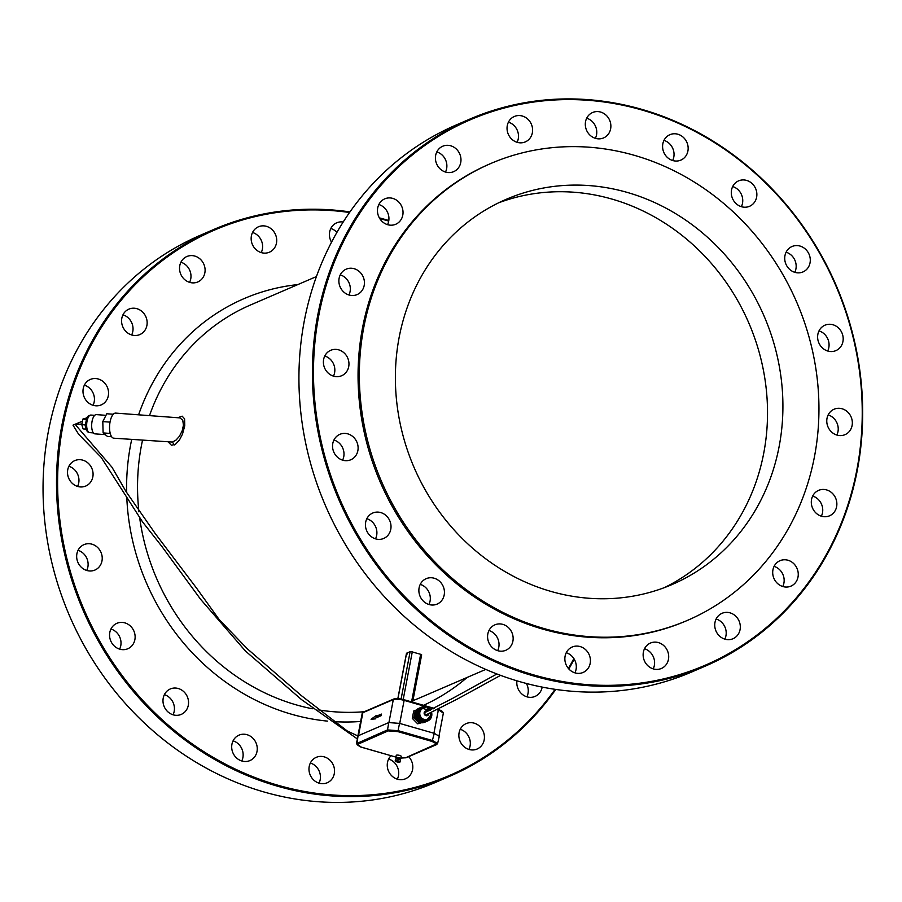 <?xml version="1.0" encoding="UTF-8"?>
<svg xmlns="http://www.w3.org/2000/svg" width="902" height="902" viewBox="0 0 902 902"><rect width="100%" height="100%" fill="white"/><g stroke="black" fill="none" stroke-linecap="round" stroke-linejoin="round"><path stroke-width="1.35" d="M555.08 689.32A296.927 269.98 -113.3 0 1 278.087 785.281A296.927 269.98 -113.3 0 1 59.949 444.585A296.927 269.98 -113.3 0 1 349.548 212.5M379.787 218.6A296.927 269.98 -113.3 0 1 388.706 221.103M573.864 658.561A296.927 269.98 -113.3 0 1 568.407 668.483M542.17 687.087A13.846 12.583 -113.3 0 1 535.066 696.412A13.846 12.583 -113.3 0 1 520.183 692.24A13.846 12.583 -113.3 0 1 516.936 680.818M276.632 238.85A13.846 12.583 -113.3 0 1 269.405 252.199A13.846 12.583 -113.3 0 1 252.38 244.476A13.846 12.583 -113.3 0 1 258.457 226.785A13.846 12.583 -113.3 0 1 276.632 238.85M143.768 313.31A13.846 12.583 -113.3 0 1 139.844 334.563A13.846 12.583 -113.3 0 1 122.807 326.828A13.846 12.583 -113.3 0 1 128.885 309.138A13.846 12.583 -113.3 0 1 143.768 313.31M82.804 460.155A13.846 12.583 -113.3 0 1 92.985 472.592A13.846 12.583 -113.3 0 1 85.769 486.031A13.846 12.583 -113.3 0 1 68.732 478.297A13.846 12.583 -113.3 0 1 74.81 460.606A13.846 12.583 -113.3 0 1 82.804 460.155M117.001 623.271A13.846 12.583 -113.3 0 1 133.936 631.129A13.846 12.583 -113.3 0 1 127.825 648.741A13.846 12.583 -113.3 0 1 110.788 641.018A13.846 12.583 -113.3 0 1 116.865 623.327A13.846 12.583 -113.3 0 1 117.001 623.271M233.325 740.362A13.846 12.583 -113.3 0 1 238.996 735.141A13.846 12.583 -113.3 0 1 256.033 742.876A13.846 12.583 -113.3 0 1 249.955 760.566A13.846 12.583 -113.3 0 1 235.129 756.462A13.846 12.583 -113.3 0 1 233.325 740.362M408.662 756.654A13.846 12.583 -113.3 0 1 405.505 778.776A13.846 12.583 -113.3 0 1 387.33 766.711A13.846 12.583 -113.3 0 1 391.028 755.729M309.217 766.441A13.846 12.583 -113.3 0 1 316.275 757.33A13.846 12.583 -113.3 0 1 333.312 765.054A13.846 12.583 -113.3 0 1 327.234 782.756A13.846 12.583 -113.3 0 1 313.885 780.196A13.846 12.583 -113.3 0 1 309.217 766.441M167.095 691.033A13.846 12.583 -113.3 0 1 170.286 688.97A13.846 12.583 -113.3 0 1 187.323 696.705A13.846 12.583 -113.3 0 1 181.246 714.395A13.846 12.583 -113.3 0 1 165.167 708.521A13.846 12.583 -113.3 0 1 167.095 691.033M87.956 543.714A13.846 12.583 -113.3 0 1 101.734 554.493A13.846 12.583 -113.3 0 1 94.924 570.053A13.846 12.583 -113.3 0 1 77.888 562.329A13.846 12.583 -113.3 0 1 83.965 544.639A13.846 12.583 -113.3 0 1 87.956 543.714M102.027 380.757A13.846 12.583 -113.3 0 1 108.544 393.588A13.846 12.583 -113.3 0 1 101.249 404.885A13.846 12.583 -113.3 0 1 84.213 397.151A13.846 12.583 -113.3 0 1 90.29 379.46A13.846 12.583 -113.3 0 1 102.027 380.757M203.931 264.41A13.846 12.583 -113.3 0 1 197.797 281.954A13.846 12.583 -113.3 0 1 180.761 274.219A13.846 12.583 -113.3 0 1 186.838 256.529A13.846 12.583 -113.3 0 1 203.931 264.41M331.519 242.198A13.846 12.583 -113.3 0 1 336.728 222.805A13.846 12.583 -113.3 0 1 343.188 222.016M460.02 741.14A13.846 12.583 -113.3 0 1 466.165 723.607A13.846 12.583 -113.3 0 1 483.201 731.33A13.846 12.583 -113.3 0 1 477.124 749.021A13.846 12.583 -113.3 0 1 460.02 741.14M555.779 689.421A297.773 270.747 -113.3 0 1 449.534 776.363A297.773 270.747 -113.3 0 1 277.613 786.217A297.773 270.747 -113.3 0 1 58.562 518.571A297.773 270.747 -113.3 0 1 213.785 229.469A297.773 270.747 -113.3 0 1 349.953 211.914M379.359 217.878A297.773 270.747 -113.3 0 1 388.807 220.528M574.224 659.136A297.773 270.747 -113.3 0 1 568.824 668.968M526.385 683.468A13.846 12.583 -113.3 0 1 526.881 696.818M252.537 232.468A13.846 12.583 -113.3 0 1 262.527 244.927A13.846 12.583 -113.3 0 1 261.219 252.605M122.976 314.821A13.846 12.583 -113.3 0 1 129.662 319.398A13.846 12.583 -113.3 0 1 131.647 334.958M68.89 466.289A13.846 12.583 -113.3 0 1 77.572 486.426M110.946 629.01A13.846 12.583 -113.3 0 1 119.628 649.147M233.077 740.835A13.846 12.583 -113.3 0 1 241.759 760.961M388.638 759.033A13.846 12.583 -113.3 0 1 397.32 779.17M310.356 763.013A13.846 12.583 -113.3 0 1 319.037 783.15M164.367 694.653A13.846 12.583 -113.3 0 1 173.049 714.79M78.046 550.321A13.846 12.583 -113.3 0 1 86.727 570.459M84.371 385.143A13.846 12.583 -113.3 0 1 87.922 386.845A13.846 12.583 -113.3 0 1 93.053 405.28M180.919 262.223A13.846 12.583 -113.3 0 1 189.826 270.499A13.846 12.583 -113.3 0 1 189.6 282.349M330.82 228.488A13.846 12.583 -113.3 0 1 336.908 232.378M460.257 729.29A13.846 12.583 -113.3 0 1 468.927 749.427M449.534 776.363L436.061 782.169A297.773 270.747 -113.3 0 1 264.151 792.024A297.773 270.747 -113.3 0 1 45.1 524.378A297.773 270.747 -113.3 0 1 200.323 235.275L213.785 229.469M664.379 587.63A209.692 190.66 66.7 0 0 748.852 323.085A209.692 190.66 66.7 0 0 498.524 202.86M396.688 401.706A209.692 190.66 66.7 0 0 672.159 584.496A209.692 190.66 66.7 0 0 764.242 316.455A209.692 190.66 66.7 0 0 506.146 199.353A209.692 190.66 66.7 0 0 396.688 401.706M724.813 639.123A13.846 12.583 66.7 0 0 716.143 618.986M715.906 630.848A13.846 12.583 66.7 0 0 733.01 638.729A13.846 12.583 66.7 0 0 739.088 621.038A13.846 12.583 66.7 0 0 722.051 613.304A13.846 12.583 66.7 0 0 715.906 630.848M782.767 586.514A13.846 12.583 66.7 0 0 774.085 566.377M836.842 435.046A13.846 12.583 66.7 0 0 828.171 414.92M794.786 272.325A13.846 12.583 66.7 0 0 786.104 252.199M672.655 160.511A13.846 12.583 66.7 0 0 663.973 140.374M517.105 142.302A13.846 12.583 66.7 0 0 518.413 134.635A13.846 12.583 66.7 0 0 508.424 122.165M387.544 224.666A13.846 12.583 66.7 0 0 385.549 209.095A13.846 12.583 66.7 0 0 378.863 204.529M333.458 376.123A13.846 12.583 66.7 0 0 324.776 355.997M375.514 538.844A13.846 12.583 66.7 0 0 366.832 518.706M497.645 650.669A13.846 12.583 66.7 0 0 488.963 630.532M574.924 672.847A13.846 12.583 66.7 0 0 566.242 652.721M653.206 668.867A13.846 12.583 66.7 0 0 644.524 648.741M428.935 604.487A13.846 12.583 66.7 0 0 420.253 584.361M342.613 460.155A13.846 12.583 66.7 0 0 333.932 440.018M348.939 294.977A13.846 12.583 66.7 0 0 343.809 276.542A13.846 12.583 66.7 0 0 340.257 274.851M445.487 172.056A13.846 12.583 66.7 0 0 445.712 160.195A13.846 12.583 66.7 0 0 436.805 151.919M595.376 138.322A13.846 12.583 66.7 0 0 596.526 134.894A13.846 12.583 66.7 0 0 586.706 118.196M741.365 206.682A13.846 12.583 66.7 0 0 732.695 186.556M827.686 351.013A13.846 12.583 66.7 0 0 819.005 330.887M821.361 516.192A13.846 12.583 66.7 0 0 812.691 496.066M544.007 628.547A248.704 226.131 -113.3 0 1 361.059 404.998A248.704 226.131 -113.3 0 1 490.699 163.544A248.704 226.131 -113.3 0 1 796.804 302.418A248.704 226.131 -113.3 0 1 687.595 620.317A248.704 226.131 -113.3 0 1 544.007 628.547M533.973 674.989A296.927 269.98 -113.3 0 1 381.817 184.335A296.927 269.98 -113.3 0 1 847.801 318.113A296.927 269.98 -113.3 0 1 533.973 674.989M776.081 581.948A13.846 12.583 66.7 0 0 790.953 586.12A13.846 12.583 66.7 0 0 797.03 568.429A13.846 12.583 66.7 0 0 780.004 560.694A13.846 12.583 66.7 0 0 776.081 581.948M837.045 435.114A13.846 12.583 66.7 0 0 845.039 434.651A13.846 12.583 66.7 0 0 851.116 416.961A13.846 12.583 66.7 0 0 834.079 409.226A13.846 12.583 66.7 0 0 826.863 422.666A13.846 12.583 66.7 0 0 837.045 435.114M802.836 271.987A13.846 12.583 66.7 0 0 802.983 271.93A13.846 12.583 66.7 0 0 809.06 254.24A13.846 12.583 66.7 0 0 792.024 246.517A13.846 12.583 66.7 0 0 785.913 264.128A13.846 12.583 66.7 0 0 802.836 271.987M686.523 154.896A13.846 12.583 66.7 0 0 684.719 138.807A13.846 12.583 66.7 0 0 669.893 134.691A13.846 12.583 66.7 0 0 663.816 152.382A13.846 12.583 66.7 0 0 680.852 160.116A13.846 12.583 66.7 0 0 686.523 154.896M532.518 128.546A13.846 12.583 66.7 0 0 514.343 116.482A13.846 12.583 66.7 0 0 508.266 134.172A13.846 12.583 66.7 0 0 525.291 141.907A13.846 12.583 66.7 0 0 532.518 128.546M399.654 203.018A13.846 12.583 66.7 0 0 384.771 198.846A13.846 12.583 66.7 0 0 378.693 216.536A13.846 12.583 66.7 0 0 395.73 224.26A13.846 12.583 66.7 0 0 399.654 203.018M338.69 349.852A13.846 12.583 66.7 0 0 330.696 350.314A13.846 12.583 66.7 0 0 324.619 368.005A13.846 12.583 66.7 0 0 341.655 375.728A13.846 12.583 66.7 0 0 348.871 362.288A13.846 12.583 66.7 0 0 338.69 349.852M372.887 512.967A13.846 12.583 66.7 0 0 372.752 513.024A13.846 12.583 66.7 0 0 366.674 530.714A13.846 12.583 66.7 0 0 383.711 538.449A13.846 12.583 66.7 0 0 389.822 520.837A13.846 12.583 66.7 0 0 372.887 512.967M489.211 630.07A13.846 12.583 66.7 0 0 491.015 646.159A13.846 12.583 66.7 0 0 505.842 650.263A13.846 12.583 66.7 0 0 511.919 632.573A13.846 12.583 66.7 0 0 494.882 624.849A13.846 12.583 66.7 0 0 489.211 630.07M565.103 656.137A13.846 12.583 66.7 0 0 569.771 669.893A13.846 12.583 66.7 0 0 583.12 672.452A13.846 12.583 66.7 0 0 589.198 654.762A13.846 12.583 66.7 0 0 572.161 647.027A13.846 12.583 66.7 0 0 565.103 656.137M687.595 620.317L686.309 620.869A248.704 226.131 -113.3 0 1 542.733 629.1A248.704 226.131 -113.3 0 1 359.774 405.55A248.704 226.131 -113.3 0 1 489.425 164.096L490.699 163.544M643.216 656.408A13.846 12.583 66.7 0 0 661.391 668.472A13.846 12.583 66.7 0 0 667.469 650.782A13.846 12.583 66.7 0 0 650.432 643.058A13.846 12.583 66.7 0 0 643.216 656.408M422.982 580.73A13.846 12.583 66.7 0 0 421.054 598.218A13.846 12.583 66.7 0 0 437.132 604.092A13.846 12.583 66.7 0 0 443.209 586.401A13.846 12.583 66.7 0 0 426.172 578.678A13.846 12.583 66.7 0 0 422.982 580.73M343.842 433.411A13.846 12.583 66.7 0 0 339.851 434.336A13.846 12.583 66.7 0 0 333.774 452.026A13.846 12.583 66.7 0 0 350.81 459.761A13.846 12.583 66.7 0 0 357.62 444.201A13.846 12.583 66.7 0 0 343.842 433.411M357.914 270.465A13.846 12.583 66.7 0 0 346.176 269.168A13.846 12.583 66.7 0 0 340.099 286.859A13.846 12.583 66.7 0 0 357.136 294.582A13.846 12.583 66.7 0 0 364.431 283.284A13.846 12.583 66.7 0 0 357.914 270.465M459.817 154.118A13.846 12.583 66.7 0 0 442.724 146.237A13.846 12.583 66.7 0 0 436.647 163.927A13.846 12.583 66.7 0 0 453.683 171.651A13.846 12.583 66.7 0 0 459.817 154.118M610.631 128.817A13.846 12.583 66.7 0 0 605.964 115.061A13.846 12.583 66.7 0 0 592.614 112.513A13.846 12.583 66.7 0 0 586.537 130.204A13.846 12.583 66.7 0 0 603.573 137.927A13.846 12.583 66.7 0 0 610.631 128.817M752.753 204.224A13.846 12.583 66.7 0 0 754.681 186.737A13.846 12.583 66.7 0 0 738.603 180.862A13.846 12.583 66.7 0 0 732.525 198.553A13.846 12.583 66.7 0 0 749.562 206.287A13.846 12.583 66.7 0 0 752.753 204.224M831.892 351.543A13.846 12.583 66.7 0 0 835.883 350.619A13.846 12.583 66.7 0 0 841.961 332.928A13.846 12.583 66.7 0 0 824.924 325.205A13.846 12.583 66.7 0 0 818.114 340.764A13.846 12.583 66.7 0 0 831.892 351.543M817.821 514.501A13.846 12.583 66.7 0 0 829.558 515.797A13.846 12.583 66.7 0 0 835.635 498.107A13.846 12.583 66.7 0 0 818.599 490.372A13.846 12.583 66.7 0 0 811.304 501.67A13.846 12.583 66.7 0 0 817.821 514.501M705.42 666.071L691.947 671.877A297.773 270.747 -113.3 0 1 520.037 681.732A297.773 270.747 -113.3 0 1 300.986 414.074A297.773 270.747 -113.3 0 1 456.209 124.972L469.671 119.165A297.773 270.747 -113.3 0 1 836.177 285.449A297.773 270.747 -113.3 0 1 705.42 666.071A297.773 270.747 -113.3 0 1 533.499 675.925A297.773 270.747 -113.3 0 1 314.448 408.268A297.773 270.747 -113.3 0 1 469.671 119.165M421.584 722.705L417.682 723.821L412.304 718.387L413.714 711.013L416.465 709.998M420.896 722.671L419.283 723.133L413.905 717.699L415.315 710.325M412.304 718.387L413.905 717.699M417.682 723.821L419.283 723.133M371.049 719.266L375.559 718.849L375.627 718.026L381.084 715.681L381.388 714.08L375.931 716.425L376.089 715.636L371.049 719.266L375.48 718.826L375.627 718.026M375.706 718.048L381.084 715.681M381.163 715.703L381.388 714.08M376.021 716.391L376.089 715.636M500.61 675.361L457.213 699.118L425.812 714.993L424.707 713.572L425.462 712.264L451.936 698.734L496.923 673.974M427.345 719.277A5.874 5.333 -113.3 0 1 419.543 712.433A5.874 5.333 -113.3 0 1 422.7 708.498M426.037 706.976L426.082 706.74A7.554 6.866 -113.3 0 0 425.248 706.57L425.214 707.393L424.932 706.537A7.554 6.866 -113.3 0 0 424.087 706.525L424.188 707.348L423.782 706.548A7.554 6.866 -113.3 0 0 422.959 706.672L423.185 707.484L422.666 706.751A7.554 6.866 -113.3 0 0 421.877 707.021L422.226 707.788L421.606 707.157A7.554 6.866 -113.3 0 0 420.884 707.563L421.087 708.442L420.636 707.743A7.554 6.866 -113.3 0 0 419.994 708.284L420.546 708.904L419.78 708.498A7.554 6.866 -113.3 0 0 419.238 709.152L419.87 709.671L419.058 709.412A7.554 6.866 -113.3 0 0 418.641 710.156L419.204 710.844L418.505 710.438A7.554 6.866 -113.3 0 0 418.201 711.261L418.945 711.543L418.122 711.565A7.554 6.866 -113.3 0 0 417.953 712.433L418.72 712.591L417.919 712.76A7.554 6.866 -113.3 0 0 417.885 713.651L418.663 713.674M418.021 714.88A7.554 6.866 -113.3 0 1 417.908 713.989L414.695 715.365A7.554 6.866 -113.3 0 0 414.807 716.267L418.088 715.207A7.554 6.866 -113.3 0 0 418.325 716.087L419.047 715.838L418.449 716.402A7.554 6.866 -113.3 0 0 418.821 717.237L419.486 716.853L418.979 717.53A7.554 6.866 -113.3 0 0 419.475 718.285L420.264 718.06L419.678 718.556A7.554 6.866 -113.3 0 0 420.287 719.232L420.783 718.635L420.524 719.458A7.554 6.866 -113.3 0 0 421.211 720.021L421.865 719.525L421.482 720.213A7.554 6.866 -113.3 0 0 422.237 720.653L422.519 719.897L422.531 720.788A7.554 6.866 -113.3 0 0 423.342 721.104L423.489 720.303L423.647 721.183A7.554 6.866 -113.3 0 0 424.481 721.352L424.504 720.529L424.797 721.386A7.554 6.866 -113.3 0 0 425.631 721.397L425.834 720.551L425.936 721.386A7.554 6.866 -113.3 0 0 426.759 721.25L426.838 720.371L427.063 721.172A7.554 6.866 -113.3 0 0 427.841 720.901L427.492 720.134L428.123 720.766A7.554 6.866 -113.3 0 0 428.845 720.36L428.382 719.661L429.093 720.179A7.554 6.866 -113.3 0 0 429.724 719.638L429.397 718.804L429.95 719.424A7.554 6.866 -113.3 0 0 430.479 718.77L430.028 717.992L430.66 718.511A7.554 6.866 -113.3 0 0 431.088 717.766L430.525 717.079L431.224 717.485A7.554 6.866 -113.3 0 0 431.517 716.662L430.773 716.38L431.607 716.357A7.554 6.866 -113.3 0 0 431.776 715.489L431.009 715.342L431.81 715.162A7.554 6.866 -113.3 0 0 431.832 714.271L431.043 713.922L431.821 713.933A7.554 6.866 -113.3 0 0 431.708 713.042L431.088 713.132M429.521 709.942L430.243 709.637A7.554 6.866 -113.3 0 1 430.592 710.145M430.243 709.637L429.453 709.863L430.04 709.367A7.554 6.866 -113.3 0 0 429.442 708.69L428.946 709.288L429.205 708.465A7.554 6.866 -113.3 0 0 428.506 707.901L427.852 708.397L428.247 707.709A7.554 6.866 -113.3 0 0 427.48 707.269L427.21 708.025L427.198 707.134A7.554 6.866 -113.3 0 0 426.387 706.83M418.675 708.408L421.877 707.021M420.884 707.563L417.682 708.949A7.554 6.866 -113.3 0 1 418.393 708.532L421.606 707.157M419.994 708.284L416.792 709.66A7.554 6.866 -113.3 0 1 417.423 709.13L420.636 707.743M419.238 709.152L416.036 710.528A7.554 6.866 -113.3 0 1 416.566 709.885L419.78 708.498M418.641 710.156L415.427 711.531A7.554 6.866 -113.3 0 1 415.856 710.787L419.058 709.412M418.201 711.261L414.999 712.636A7.554 6.866 -113.3 0 1 415.292 711.825L418.505 710.438M417.953 712.433L414.751 713.82A7.554 6.866 -113.3 0 1 414.909 712.952L418.122 711.565M417.885 713.651L414.683 715.038A7.554 6.866 -113.3 0 1 414.706 714.147L417.919 712.76M414.683 715.038L415.427 715.049M414.807 716.267L418.776 714.767M418.325 716.087L415.123 717.473A7.554 6.866 -113.3 0 1 414.875 716.594L418.088 715.207M415.123 717.473L419.047 715.838M418.821 717.237L415.619 718.612A7.554 6.866 -113.3 0 1 415.236 717.789L418.449 716.402M416.318 718.308L419.644 717.146M416.442 718.533L418.979 717.53M415.777 718.905A7.554 6.866 -113.3 0 0 416.273 719.672L419.475 718.285M416.995 719.356L420.264 718.06M417.062 719.446L419.678 718.556M416.476 719.943A7.554 6.866 -113.3 0 0 417.074 720.608L420.287 719.232M420.355 719.142L421.02 718.86M417.739 720.326L420.524 719.458M417.31 720.845A7.554 6.866 -113.3 0 0 418.009 721.408L421.211 720.021M418.505 721.194L421.482 720.213M418.269 721.589A7.554 6.866 -113.3 0 0 419.035 722.04L422.237 720.653M419.441 721.859L422.531 720.788M419.329 722.175A7.554 6.866 -113.3 0 0 420.129 722.479L423.342 721.104M420.479 722.333L423.647 721.183M420.433 722.57A7.554 6.866 -113.3 0 0 421.279 722.727L424.481 721.352M421.595 722.592L424.797 721.386M421.584 722.761A7.554 6.866 -113.3 0 0 422.429 722.784L425.631 721.397M422.722 722.66L425.936 721.386M422.734 722.761A7.554 6.866 -113.3 0 0 423.557 722.626L426.759 721.25M423.839 722.513L427.063 721.172M423.85 722.558A7.554 6.866 -113.3 0 0 424.639 722.276L427.841 720.901M431.088 714.249L431.821 713.933M428.777 708.983L429.442 708.69M407.478 653.961L406.475 653.319L397.838 698.622M411.571 701.869L420.648 654.288A213.887 194.482 -113.3 0 1 412.282 651.887L410.128 651.684L406.599 653.206L397.94 698.633M420.648 654.288L421.527 654.953L420.648 654.288M177.784 417.705L182.17 416.172L184.594 418.832L184.752 425.733L182.497 434.099L179.374 440.176L175.315 444.404L171.391 445.227L168.505 442.251M467.146 677.436A222.275 202.104 -113.3 0 1 423.568 705.308M360.653 721.465A222.275 202.104 -113.3 0 1 333.109 721.577M327.651 721.126A222.275 202.104 -113.3 0 1 126.844 498.558M126.641 492.571A222.275 202.104 -113.3 0 1 131.692 439.522M138.604 414.796A222.275 202.104 -113.3 0 1 297.818 284.592M112.457 437.628A12.583 5.119 94.2 0 0 113.81 438.203L172.462 442.059L176.093 440.018L179.453 436.241L182.181 430.829L183.444 425.203L182.756 420.197L179.938 417.897L115.67 413.105A12.583 5.119 94.2 0 0 109.807 423.557A12.583 5.119 94.2 0 0 112.457 437.628M110.033 422.125L102.794 421.595L106.774 413.759L113.302 414.243M102.794 421.595L103.121 432.915L110.236 433.445M103.121 432.915L107.428 436.41L111.634 436.726M105.974 415.326L96.345 414.616A9.651 3.924 94.2 0 0 91.857 422.632A9.651 3.924 94.2 0 0 93.887 433.411A9.651 3.924 94.2 0 0 94.924 433.862L105.218 434.617M86.648 417.964L82.837 419.114L81.789 424.639L83.119 428.924L85.825 429.115M82.837 419.114L86.051 419.351M81.789 424.639L85.183 424.898M396.7 761.829A2.514 0.631 -169.2 0 0 400.138 761.886A2.514 0.631 -169.2 0 0 397.782 760.803A2.514 0.631 -169.2 0 0 395.189 760.95A2.514 0.631 -169.2 0 0 396.7 761.829M397.342 761.559L398.481 761.581L397.342 761.559M400.138 761.886L400.443 760.296A2.514 0.631 -169.2 0 0 398.086 759.213A2.514 0.631 -169.2 0 0 395.493 759.349L395.189 760.95M399.699 759.676L399.913 758.537L396.621 757.917L396.406 759.056M399.834 758.999A2.514 0.631 -169.2 0 0 400.747 758.695A2.514 0.631 -169.2 0 0 398.391 757.612A2.514 0.631 -169.2 0 0 395.798 757.759A2.514 0.631 -169.2 0 0 396.53 758.368M400.747 758.695L401.198 756.304A2.514 0.631 -169.2 0 0 398.842 755.222A2.514 0.631 -169.2 0 0 396.26 755.357L395.798 757.759M400.871 758.041L405.573 757.804L436.613 743.868L432.103 741.455L397.85 731.612L388.119 730.902L357.057 744.624L360.281 746.833L395.843 757.082M405.573 757.804A0.834 0.767 66.7 0 0 406.047 757.77L436.545 744.635L437.594 743.53L432.577 740.542L398.312 730.71L387.51 729.91L356.38 743.688L358.06 735.818L357.023 743.056A0.834 0.767 66.7 0 0 357.632 744.037M437.594 743.53L439.308 736.336L434.29 733.36L399.552 723.381L388.751 722.581L358.06 735.818M428.687 714.181A2.514 2.289 -113.3 0 1 424.188 712.614A2.514 2.289 -113.3 0 1 427.83 711.362M430.818 713.256L430.761 715.106L427.503 719.221A5.874 5.333 -113.3 0 1 419.858 712.298A5.874 5.333 -113.3 0 1 422.858 708.431L422.542 708.566M485.772 669.408L419.858 697.821A213.887 194.482 -113.3 0 1 412.924 700.628M364.284 711.712A213.887 194.482 -113.3 0 1 318.135 709.818M312.284 708.758A213.887 194.482 -113.3 0 1 139.697 517.996M138.931 511.84A213.887 194.482 -113.3 0 1 142.505 440.323M149.495 415.608A213.887 194.482 -113.3 0 1 250.519 304.977L316.433 276.564M403.205 699.478L412.282 651.887M401.097 699.027L410.128 651.684M388.942 722.513L393.317 699.569A8.389 2.086 10.8 0 1 404.119 700.369L404.028 699.704L393.746 699.016A0.834 0.767 66.7 0 0 393.317 699.569L362.852 712.704A0.834 0.767 -113.3 0 1 363.28 712.152L393.746 699.016A0.834 0.767 66.7 0 1 394.23 698.994A7.554 1.883 10.8 0 1 403.949 699.704L434.223 708.363M434.178 708.386L404.096 699.749M437.538 709.964L438.293 709.57A7.554 1.883 10.8 0 1 442.69 712.084M433.411 708.78L404.119 700.369L399.721 723.438M433.918 733.258L438.316 710.19A8.389 2.086 10.8 0 1 443.356 713.144L438.237 709.513M357.902 735.885L362.209 713.313A8.389 2.086 10.8 0 1 362.852 712.704L358.477 735.637M89.636 432.622L87.562 431.787L85.994 429.555L85.194 425.507L86.863 417.592L88.464 415.777L90.944 415.055A8.806 3.585 94.2 0 0 86.84 422.373A8.806 3.585 94.2 0 0 88.689 432.227A8.806 3.585 94.2 0 0 89.636 432.622L93.391 432.904M174.311 444.945L172.462 442.059M388.119 730.902A0.834 0.767 -113.3 0 1 387.51 729.91L388.751 722.581M395.707 757.037L361.51 747.251L356.38 743.688M406.047 757.77L400.86 758.075M432.103 741.455L434.29 733.36M399.552 723.381L397.85 731.612M429.769 710.517L422.858 708.431M421.651 654.841L412.631 702.173M362.209 713.313L363.28 712.152M439.06 735.626L443.356 713.144M90.944 415.055L94.687 415.337M357.091 738.749L301.539 699.614L245.457 651.041L200.571 599.266L161.785 546.341L142.55 521.908L101.159 457.348L78.632 434.257L72.994 425.146L82.443 421.189M81.902 424.053L76.118 424.346L75.982 425.394L111.983 467.236L126.145 491.737L155.291 533.634L196.444 587.98L219.141 619.516L247.227 648.707L301.358 695.611L347.259 730.97L357.835 735.931"/></g></svg>

